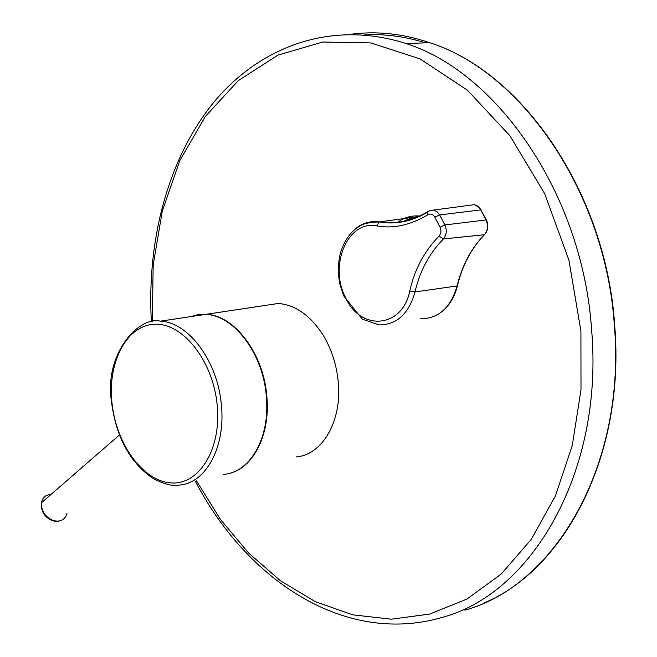 <?xml version="1.0" encoding="UTF-8"?>
<svg xmlns="http://www.w3.org/2000/svg" width="657" height="657" viewBox="0 0 657 657"><rect width="100%" height="100%" fill="white"/><g stroke="black" fill="none" stroke-linecap="round" stroke-linejoin="round"><path stroke-width="0.99" d="M198.028 314.67L206.101 314.317C234.253 315.114 263.432 353.244 266.783 395.851C270.717 434.261 253.273 468.49 228.8 473.483M296.036 456.952C322.373 455.046 342.363 420.808 338.207 381.43C336.491 364.413 331.457 348.974 323.096 335.119C310.441 315.483 295.527 304.922 278.363 303.46L263.112 305.751M434.803 217.171C432.955 214.166 430.672 213.336 427.962 214.699C410.436 225.195 393.362 228.923 376.732 225.885C347.652 219.775 328.484 266.036 345.656 297.777C360.668 331.415 402.347 328.426 409.787 290.985C414.444 269.789 424.184 251.483 439.024 236.068C441.143 233.522 441.471 230.574 440.018 227.223L434.803 217.171L439.664 214.921L444.879 224.949C447.138 230.262 446.637 234.927 443.376 238.934L439.024 236.068M483.807 235.346C471.077 248.929 462.314 265.633 457.494 285.475L457.108 285.918C462.027 265.576 471.11 248.518 484.357 234.754L443.376 238.934C429.128 253.717 419.675 271.39 415.019 291.954C408.802 313.898 396.803 324.878 379.032 324.878L362.278 319.179L343.603 295.732L340.039 284.727C337.755 273.953 337.87 263.457 340.392 253.249C343.274 243.254 348.144 235.28 355.002 229.318C360.783 225.252 363.395 222.559 379.385 221.902L379.401 221.902C395.391 224.587 411.553 221.171 427.888 211.636M427.962 214.699L427.674 212.112L428.898 211.004L433.579 210.035L437.053 211.669L439.664 214.921L480.76 209.912L486.295 219.701M194.529 316.05L201.469 315.007M66.989 513.413C65.125 519.728 60.674 522.134 53.636 520.64C45.267 517.199 41.194 511.253 41.424 502.794C42.5 497.505 45.727 494.696 51.09 494.393M152.35 321.511L153.163 265.198L162.32 210.913L179.788 160.661L205.296 116.511L238.31 80.622L277.903 55.131L322.727 42.015L370.909 42.927L420.086 58.941L467.456 90.223L509.972 135.843L544.653 193.601L568.913 260.131L580.919 331.103L580.993 389.823L572.239 445.668L555.28 496.224L531.143 539.528L501.168 574.111L466.848 599.094L429.703 614.09L391.219 619.19L352.76 614.837L315.508 601.746L280.49 580.788L248.543 552.964L220.366 519.317L196.509 480.908M151.365 321.675C146.708 239.419 168.356 157.779 214.149 101.843C259.991 46.819 331.005 19.455 406.231 43.608C498.162 72.828 582.825 195.458 591.637 330.118C603.816 471.57 532.014 593.468 442.596 617.276C344.917 646.11 246.416 579.729 195.318 481.195M350.6 34.312C376.28 30.797 402.61 33.581 429.579 42.672C521.518 71.539 605.844 192.632 614.394 325.683C626.277 465.443 554.336 586.225 464.786 610.148M364.438 34.903C384.468 33.77 404.819 36.414 425.506 42.836M190.21 316.699L197.757 314.711L205.633 314.383C233.539 315.196 262.513 352.653 266.216 394.906L266.315 395.941C270.594 436.979 250.325 472.613 223.7 474.362M160.415 321.174C188.493 322.102 217.82 361.325 221.368 405.016C225.827 447.089 205.748 483.462 179.205 485.071C173.128 486.574 164.283 484.291 152.646 478.222C129.84 462.364 116.149 437.086 111.567 402.371C103.724 353.778 139.021 315.746 160.415 321.174L205.633 314.383C233.678 315.22 262.578 352.645 266.299 394.865M111.92 402.396C107.633 361.522 126.982 324.747 155.118 324.23C183.172 323.072 213.262 361.276 217.212 405.402C221.581 449.528 198.734 485.605 170.549 482.87C142.413 480.776 115.821 443.27 111.92 402.396M402.413 221.918L409.451 218.789L416.965 217.598M420.275 216.12C411.873 215.159 404.203 217.327 397.271 222.633M420.349 318.834C438.441 318.776 450.694 307.805 457.108 285.918L415.019 291.954L409.787 290.985M440.018 227.223L444.879 224.949L486.41 219.914C488.709 225.252 488.217 230.007 484.94 234.179L484.381 234.754C487.913 230.435 488.43 225.408 485.917 219.684L480.431 209.328L478.403 206.815L474.272 204.672L469.895 205.255M376.732 225.885L379.385 221.902C395.473 224.866 411.569 221.598 427.674 212.112C428.208 211.16 430.171 210.478 433.579 210.068M349.992 234.286C358.049 224.505 367.854 220.374 379.401 221.902L419.568 216.457M428.898 211.004L429.456 210.93M119.369 435.024L41.424 502.794C40.791 511.507 44.643 517.56 52.987 520.944L57.553 521.444L61.725 520.262M206.101 314.317L278.363 303.46M406.231 43.608L429.579 42.672C522.216 71.646 606.14 192.805 614.706 325.527M251.992 457.379C263.654 441.34 268.426 420.513 266.299 394.89M457.412 285.836C454.981 295.535 450.661 303.394 444.461 309.414M481.146 209.936L477.902 206.134L474.272 204.672L433.677 210.051M194.382 316.074L197.059 315.508M614.714 325.601C625.415 454.168 565.431 569.061 484.094 602.937"/></g></svg>

